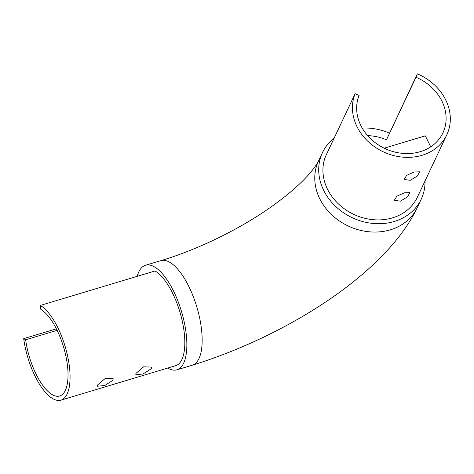 <?xml version="1.0" encoding="UTF-8"?>
<svg xmlns="http://www.w3.org/2000/svg" width="474" height="474" viewBox="0 0 474 474"><rect width="100%" height="100%" fill="white"/><g stroke="black" fill="none" stroke-linecap="round" stroke-linejoin="round"><path stroke-width="0.71" d="M97.751 384.805L105.394 378.323L113.12 378.572L113.049 380.207L104.813 385.492L97.567 386.227L97.751 384.805M135.997 373.316L143.646 366.829L151.378 367.077L151.307 368.713L143.065 373.998L135.819 374.733L135.997 373.316M40.326 305.434L40.853 309.451A45.925 17.799 73.3 0 1 56.91 329.91A45.925 17.799 73.3 0 1 59.7 395.997A45.925 17.799 73.3 0 1 36.06 374.116A45.925 17.799 73.3 0 1 25.667 339.793L23.7 338.643A50.262 19.475 -106.7 0 0 35.076 376.202A50.262 19.475 -106.7 0 0 60.95 400.145A50.262 19.475 -106.7 0 0 57.893 327.824A50.262 19.475 -106.7 0 0 40.326 305.434L155.081 270.956A50.262 19.475 -106.7 0 1 172.649 293.341A50.262 19.475 -106.7 0 1 175.706 365.661L60.95 400.145M25.667 339.793L57.123 330.342M23.7 338.643L56.37 328.826M410.229 180.321L417.351 176.026L419.715 171.807L414.163 171.979L406.609 175.386L404.168 179.456L410.229 180.321M400.394 201.172L407.522 196.876L409.886 192.651L404.328 192.829L396.768 196.236L394.327 200.306L400.394 201.172M355.115 93.704L359.102 95.392A45.925 38.886 25.3 0 0 360.827 125.492A45.925 38.886 25.3 0 0 402.622 153.363A45.925 38.886 25.3 0 0 442.912 132.904A45.925 38.886 25.3 0 0 441.922 101.122A45.925 38.886 25.3 0 0 415.988 77.256L417.363 73.855A50.262 42.553 -154.7 0 1 445.744 99.973A50.262 42.553 -154.7 0 1 446.828 134.752A50.262 42.553 -154.7 0 1 402.74 157.143A50.262 42.553 -154.7 0 1 356.999 126.641A50.262 42.553 -154.7 0 1 355.115 93.704L325.602 156.254A50.262 42.553 -154.7 0 0 327.493 189.191A50.262 42.553 -154.7 0 0 373.228 219.693A50.262 42.553 -154.7 0 0 417.321 197.303L446.828 134.752M417.363 73.855L386.476 139.806A45.925 38.886 25.3 0 0 367.623 135.623M415.988 77.256L386.476 139.806M137.205 276.324A54.593 21.152 73.3 0 1 145.53 265.25A54.593 21.152 73.3 0 1 173.632 291.261A54.593 21.152 73.3 0 1 176.95 369.809A54.593 21.152 73.3 0 1 167.79 368.037M334.206 138.017A54.593 46.221 25.3 0 0 322.492 152.569A54.593 46.221 25.3 0 0 323.665 190.341A54.593 46.221 25.3 0 0 373.346 223.473A54.593 46.221 25.3 0 0 421.238 199.151A54.593 46.221 25.3 0 0 425.018 180.979M389.421 133.087A54.593 46.221 25.3 0 0 362.207 128.075M430.718 146.822L425.314 135.837L385.403 147.829L385.996 149.032M385.042 148.599L385.403 147.829M322.492 152.569L318.558 160.905A54.593 46.221 25.3 0 0 319.731 198.683A54.593 46.221 25.3 0 0 369.412 231.816A54.593 46.221 25.3 0 0 417.304 207.494C386.203 273.166 286.592 336.102 192.248 365.217L176.95 369.809M318.558 160.905C317.841 162.783 315.411 166.333 311.27 171.57C308.118 175.41 304.095 179.64 299.207 184.273C291.06 191.97 281.171 199.88 269.54 208.003C238.298 229.896 196.757 249.994 160.828 260.653A54.593 21.152 73.3 0 1 188.936 286.663A54.593 21.152 73.3 0 1 192.248 365.217M421.238 199.151L417.304 207.494M160.828 260.653L145.53 265.25"/></g></svg>
